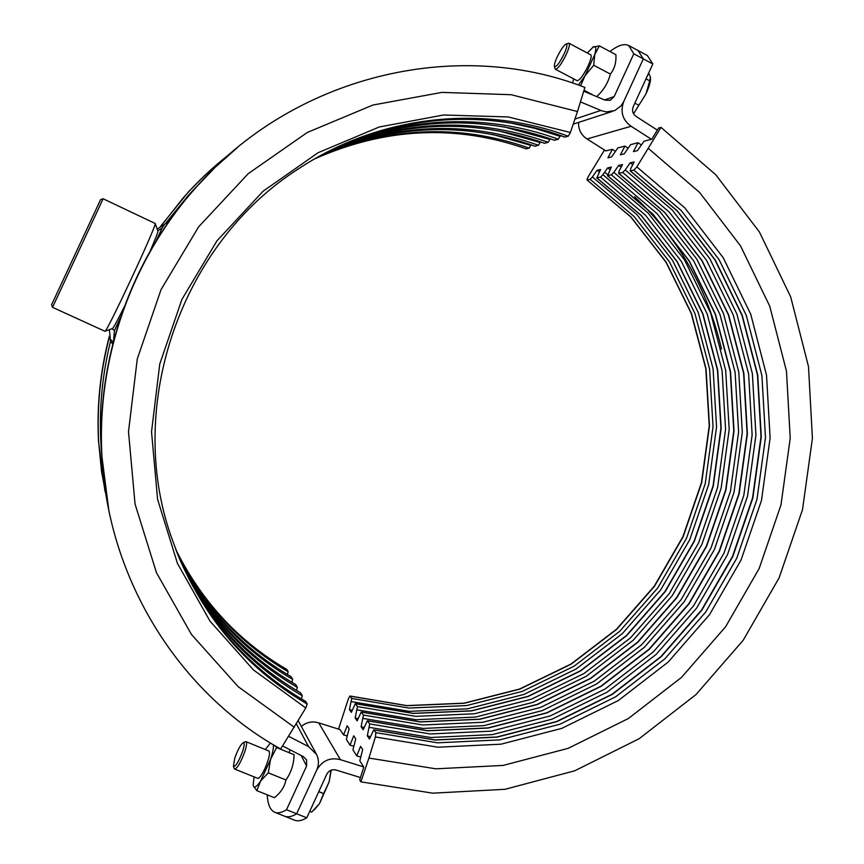 <?xml version="1.0" encoding="UTF-8"?>
<svg xmlns="http://www.w3.org/2000/svg" width="864" height="864" viewBox="0 0 864 864"><rect width="100%" height="100%" fill="white"/><g stroke="black" fill="none" stroke-linecap="round" stroke-linejoin="round"><path stroke-width="1.3" d="M580.435 101.876L601.733 110.797L606.355 111.92L614.714 110.581L621 105.883L623.7 101.628L643.324 58.892L633.798 53.806L628.679 45.522C624.229 43.33 617.987 45.328 609.962 51.516M657.342 130.108L636.196 116.5C632.772 114.016 631.789 110.732 633.236 106.65L652.828 63.968L647.363 55.512L638.032 50.522L643.324 58.892L638.032 50.522L628.679 45.522M583.729 91.174L604.984 100.116L610.308 100.278L614.142 96.595L633.798 53.806M113.519 341.064L114.415 330.588L120.625 317.228M155.92 241.326L162.097 228.031L164.56 224.294L169.484 220.633M267.203 794.815C267.775 804.503 270.292 810.324 274.763 812.279C277.841 813.521 281.772 812.657 286.524 809.719L296.654 813.78C291.838 816.685 287.842 817.517 284.677 816.242C287.842 817.517 291.838 816.685 296.654 813.78L316.678 770.18C319.01 764.824 318.978 759.596 316.602 754.499L308.534 746.582L288.63 736.312M286.524 809.719L306.58 766.055L306.623 759.92L303.318 756.616L282.571 745.945M101.693 453.643L101.164 446.98C98.777 411.458 101.887 376.304 110.495 341.496L109.426 329.616M165.91 222.966L188.557 195.134L196.528 186.646M155.153 223.538L157.907 230.99C158.177 231.811 155.563 238.572 150.055 251.284M124.362 306.612C117.342 320.803 113.378 328.104 112.46 328.525L104.987 331.214M104.857 331.236L104.9 331.247C105.84 334.778 158.436 221.897 155.12 223.452L103.118 198.763L52.542 307.336L104.879 331.247M52.542 307.325L51.581 304.808L100.58 199.638L103.118 198.763M360.439 777.546L336.226 770.083C332.089 769.057 328.936 770.461 326.743 774.284L306.763 817.83L296.654 813.78L316.678 770.18C322.153 760.601 330.059 757.102 340.394 759.672L363.636 766.886M652.828 63.968L643.324 58.892L623.7 101.628C620.082 111.845 622.555 120.053 631.12 126.263L587.056 138.964C581.18 135.162 578.351 129.643 578.567 122.418M301.342 726.44C306.644 722.11 312.444 720.922 318.74 722.887L340.232 729.648M605.945 150.952L587.056 138.964M651.456 139.298L631.12 126.263M306.763 817.83C301.871 820.703 297.799 821.491 294.559 820.195L274.763 812.279M340.038 729.594L343.559 734.94L347.242 735.923M615.427 151.394L612.425 149.299L607.943 157.799L611.593 156.913L617.857 147.906L624.953 146.081L620.395 154.775L624.218 153.846L630.634 144.634L638.075 142.722L633.431 151.61L637.438 150.638L644.026 141.199L651.769 139.223L658.616 128.023L660.982 127.386L636.865 166.892L684.806 207.868L723.211 257.699L750.74 314.226L766.519 375.116L770.105 437.983L761.486 500.418L741.031 560.056L709.528 614.65L668.12 662.116L618.3 700.553L561.87 728.341L500.969 744.196L437.962 747.209L375.408 736.97L375.829 732.661L373.756 729.821L369.479 739.001L367.319 735.826L370.418 736.657M343.559 734.94L347.198 725.738L349.121 728.687L346.356 739.379L350.006 745.2L353.862 746.226M628.096 148.284L624.953 146.081M350.006 745.2L353.743 735.804L355.741 738.882L352.933 749.844L356.756 755.935L360.785 757.004M641.358 145.022L638.075 142.722M356.756 755.935L360.59 746.334L362.696 749.563L359.813 760.806L363.798 767.146L359.694 779.868L360.882 781.844L432.788 793.174L505.04 789.296L574.722 770.796L639.166 738.709L696.006 694.57L743.213 640.235L779.134 577.822L802.494 509.695L812.419 438.394L808.488 366.541L790.668 296.838L759.434 232.016L715.716 174.701L660.982 127.386M360.882 781.844L368.906 758.063L435.823 768.82L503.161 765.418L568.177 748.332L628.355 718.535L681.48 677.43L725.609 626.746L759.175 568.49L780.991 504.868L790.225 438.275L786.478 371.196L769.738 306.18L740.459 245.765L699.57 192.434L648.432 148.5M368.906 758.063L375.408 736.97M375.829 732.661L437.562 742.813L499.748 739.865L559.872 724.248L615.578 696.838L664.783 658.908L705.672 612.068L736.776 558.166L756.972 499.284L765.472 437.648L761.918 375.592L746.323 315.479L719.129 259.697L681.199 210.524L633.852 170.111L636.865 166.892M633.852 170.111L630.353 170.845L677.441 211.01L715.165 259.88L742.23 315.328L757.75 375.073L761.292 436.774L752.846 498.042L732.78 556.567L701.849 610.146L661.198 656.705L612.274 694.397L556.88 721.624L497.102 737.132L435.272 740.038L373.907 729.929M632.761 164.668L630.169 162.853L634.176 161.957L630.612 168.793L630.353 170.845M367.319 735.826L369.684 723.946L367.362 720.727L363.182 729.756L361.109 726.7L364.09 727.51M630.169 162.853L625.223 169.938L672.214 210.006L709.862 258.736L736.884 314.032L752.382 373.626L755.935 435.154L747.522 496.249L727.51 554.623L696.665 608.04L656.1 654.458L607.295 692.042L552.031 719.172L492.383 734.616L430.693 737.5L369.468 727.402M369.684 723.946L430.261 733.957L491.303 731.138L550.325 715.889L605.027 689.051L653.335 651.877L693.479 605.945L724.021 553.079L743.818 495.31L752.144 434.84L748.613 373.95L733.255 314.993L706.504 260.28L669.222 212.069L622.706 172.454L625.223 169.938M622.706 172.454L618.743 173.286L664.956 212.62L702 260.485L728.6 314.82L743.872 373.378L747.392 433.836L739.13 493.895L719.464 551.264L689.137 603.763L649.253 649.372L601.258 686.264L546.912 712.897L488.29 728.028L427.658 730.804L367.502 720.835M621.162 167.162L618.678 165.434L622.523 164.57L619.024 171.266L618.743 173.286M361.109 726.7L363.452 715.09L361.217 712.012L357.145 720.878L355.147 717.952L357.998 718.718M618.678 165.434L613.84 172.368L659.966 211.604L696.956 259.362L723.514 313.556L738.774 371.963L742.295 432.281L734.065 492.188L714.452 549.407L684.191 601.765L644.393 647.255L596.495 684.05L542.279 710.597L483.764 725.674L423.263 728.428L363.226 718.459M363.452 715.09L422.842 724.982L482.717 722.282L540.616 707.389L594.292 681.134L641.693 644.728L681.091 599.724L711.04 547.906L730.458 491.281L738.601 431.989L735.102 372.298L719.982 314.496L693.684 260.863L657.061 213.624L611.399 174.82L613.84 172.368M611.399 174.82L607.586 175.63L652.968 214.153L689.364 261.068L715.5 314.323L730.534 371.736L734.033 431.028L725.954 489.91L706.666 546.156L676.912 597.629L637.772 642.319L590.674 678.467L537.343 704.527L479.822 719.291L420.347 721.948L361.346 712.109M610.027 169.56L607.64 167.908L611.334 167.076L607.586 175.63M355.147 717.952L357.469 706.601L355.331 703.642L351.346 712.357L349.423 709.538L352.166 710.284M607.64 167.908L602.91 174.701L648.216 213.149L684.558 259.956L710.662 313.092L725.684 370.375L729.184 429.527L721.127 488.279L701.892 544.396L672.192 595.739L633.128 640.321L586.127 676.372L532.904 702.356L475.481 717.077L416.124 719.712L357.232 709.884M357.469 706.601L415.724 716.353L474.476 713.772L531.295 699.224L583.978 673.52L630.504 637.859L669.179 593.741L698.576 542.927L717.617 487.393L725.576 429.246L722.099 370.699L707.216 314.01L681.372 261.436L645.386 215.125L600.545 177.109L602.91 174.701M600.545 177.109L596.884 177.876L641.444 215.633L677.214 261.63L702.918 313.848L717.714 370.159L721.181 428.317L713.275 486.086L694.364 541.253L665.161 591.721L626.735 635.548L580.5 670.961L528.152 696.47L471.69 710.899L413.327 713.437L355.45 703.739M599.335 171.871L597.035 170.284L600.588 169.484L596.884 177.876M721.505 349.045C707.832 289.656 678.888 238.896 634.662 196.765M607.532 174.388L604.595 172.282M349.423 709.538L351.713 698.436L349.952 696.017L348.527 698.393L338.504 729.162M597.035 170.284L592.412 176.947L636.908 214.628L672.624 260.528L698.306 312.649L713.092 368.842L716.558 426.881L708.685 484.531L689.807 539.579L660.658 589.939L622.307 633.658L576.148 668.984L523.897 694.44L467.521 708.826L409.255 711.342L351.475 701.644M351.713 698.436L408.888 708.059L466.549 705.586L522.331 691.373L574.052 666.209L619.747 631.249L657.72 587.984L686.567 538.142L705.251 483.656L713.048 426.611L709.603 369.166L694.948 313.556L669.524 261.976L634.154 216.572L590.101 179.302L592.412 176.947M605.794 150.854L612.425 149.299M349.952 696.017L406.804 705.596L464.13 703.156L519.599 689.029L571.028 664.016L616.464 629.273L654.221 586.256L682.916 536.695L701.492 482.512L709.236 425.768L705.802 368.647L691.222 313.362L665.928 262.084L630.763 216.95L586.948 179.906L587.779 177.422L604.519 149.98M586.948 179.906L630.958 216.983L666.144 262.138L691.448 313.416L706.028 368.723L709.463 425.855L701.719 482.598L683.143 536.782L654.448 586.343L616.669 629.37L571.223 664.114L519.772 689.137L464.281 703.253L406.933 705.694L350.071 696.103M590.101 179.302L587.131 179.928M237.632 147.366L215.06 167.422L194.13 189.356C130.572 261.252 96.412 359.672 101.779 455.458L108.799 510.073M294.332 727.261L238.237 686.729L191.495 634.511L156.47 572.713L135.054 504.047L128.498 431.665L137.268 359.024L161.028 289.634L198.644 226.843L248.227 173.653L307.282 132.473L372.881 105.052L441.871 92.394L511.088 94.705L577.465 111.521L584.896 87.415C455.663 37.022 292.442 75.676 194.681 188.935C130.853 261.133 96.552 359.975 101.941 456.16C107.849 579.442 179.291 692.68 280.638 749.012L305.791 707.983L253.508 669.978L209.995 621.119L177.444 563.382L157.583 499.295L151.535 431.806L159.754 364.09L181.915 299.398L216.95 240.84L263.12 191.192L318.136 152.69L379.285 126.976L443.664 114.988L508.313 116.964L570.391 132.494L568.231 136.199L564.818 137.041M577.465 111.521L570.391 132.494M568.231 136.199C482.22 104.134 379.361 115.16 298.663 168.728C181.084 243.443 125.042 404.924 171.083 536.35C196.949 610.081 242.298 665.971 307.152 704.02L305.791 707.983M307.152 704.02L305.64 701.438C249.502 668.725 207.673 621.691 180.176 560.358M560.434 135.54L558.284 139.234L554.461 140.206M179.366 558.446C206.561 618.073 247.547 663.854 302.314 695.79L301.385 698.911M302.314 695.79L300.586 692.852C246.532 661.316 205.978 616.183 178.945 557.442C205.978 616.162 246.499 661.273 300.51 692.766L300.586 692.852M550.238 138.769L548.186 142.312L544.514 143.251M178.189 555.595C204.908 612.695 244.652 656.651 297.41 687.431L296.514 690.422M297.41 687.431L295.747 684.623C243.67 654.221 204.358 610.88 177.79 554.623M540.454 141.858L538.488 145.26L534.978 146.167M177.077 552.82C203.321 607.532 241.866 649.728 292.691 679.417L291.838 682.29M292.691 679.417L291.103 676.717C240.926 647.395 202.781 605.783 176.699 551.869M531.068 144.828L529.178 148.1L526.284 148.824M176.018 550.109C201.798 602.543 239.177 643.075 288.176 671.717L287.345 674.471M230.072 153.716C213.192 166.828 197.629 181.462 183.395 197.629L160.79 226.314M109.426 336.766C100.408 371.347 96.822 406.361 98.647 441.817L101.52 471.323L106.942 500.375M222.718 159.592L204.93 175.208L188.233 192.1L160.477 226.465M109.318 336.323C100.289 370.85 96.682 405.821 98.518 441.234L104.933 491.173M286.718 669.427L286.88 669.524C238.41 641.185 201.355 601.117 175.716 549.331M288.176 671.717L286.88 669.524M633.787 113.357L645.948 93.928L633.787 113.357M634.846 103.151L638.604 105.127M650.581 78.689C650.452 82.296 648.907 87.383 645.948 93.928L649.75 80.86L645.991 78.862L649.75 80.86M649.76 80.806L650.43 77.09L648.626 73.138M568.285 43.286L568.987 43.265C570.002 44.323 569.106 48.017 566.287 54.367C561.546 63.947 557.928 68.915 555.455 69.293L555.077 68.699M564.203 53.784C559.44 63.234 556.189 67.457 554.44 66.452C554.116 64.919 555.012 61.808 557.118 57.132C560.671 49.831 563.663 45.468 566.093 44.053C567.659 44.086 567.032 47.336 564.203 53.784M318.794 791.608L323.611 793.562L329.13 781.866L319.496 803.66L311.666 812.138L309.733 811.361L311.666 812.138M323.611 793.562L319.496 803.66L314.194 809.914M323.579 793.627L318.762 791.672M331.225 770.148L329.13 781.866L330.826 770.915M245.3 741.766L246.013 741.668C247.061 742.424 246.694 745.632 244.922 751.302C240.948 762.167 237.546 768.096 234.706 769.068L234.263 768.496M242.698 751.129C238.669 761.854 235.58 766.908 233.42 766.303L234.77 758.16C237.74 749.855 240.538 744.714 243.162 742.738C244.642 742.5 244.49 745.308 242.698 751.129M572.562 83.052L573.739 78.905M593.719 65.254L594.745 54.562L584.993 75.762L593.719 65.254L610.384 74.066C608.137 82.771 603.623 90.245 596.84 96.487M587.315 52.985L593.492 46.775C596.02 45.824 596.441 48.416 594.745 54.562L599.357 45.868L615.87 54.659C616.41 62.305 614.585 68.785 610.384 74.066M580.586 85.828L584.993 75.762L578.448 85.072M592.186 94.532L584.021 90.245M576.806 80.514C579.161 81.108 582.941 76.237 588.136 65.902C591.214 58.903 591.959 55.134 590.371 54.616M599.357 45.868L592.693 47.239M273.445 744.833C273.65 747.986 272.689 752.825 270.572 759.37L276.62 747.565L274.72 745.589M268.304 772.837L270.572 759.37L260.626 781.002L268.304 772.837L285.941 779.976C284.548 786.92 280.681 792.817 274.342 797.677L256.813 790.636L260.626 781.002C256.91 786.586 254.513 788.26 253.433 786.013L256.813 790.636M276.62 747.565L294.095 754.704C293.89 764.057 291.179 772.481 285.941 779.976M253.195 785.171L253.433 786.013L253.195 785.171M257.364 778.216C258.887 779.08 261.403 775.872 264.924 768.593C269.341 758.084 270.551 752.188 268.553 750.87M265.291 749.531L270.259 743.213M254.081 776.887L253.174 784.933M289.073 752.652L289.991 749.963M600.847 110.43L574.906 119.092M614.142 96.595L604.616 99.943M114.415 330.588L112.039 328.676M162.097 228.031L157.81 230.731M308.534 746.582L296.352 723.848M306.58 766.055L301.277 755.644M112.763 343.991L110.495 341.496M113.206 342.263L110.279 339.163M340.394 759.672L318.74 722.887M324.702 153.338C399.978 114.037 489.121 109.004 565.11 137.149M509.738 122.818L535.28 128.466L560.12 136.339M558.284 139.234C483.872 111.737 396.727 116.381 322.877 154.31M321.926 154.818C399.298 117.796 476.896 112.957 554.731 140.314M504.068 126.889L549.958 139.482M548.186 142.312C472.014 115.56 396.014 120.053 320.166 155.779M319.248 156.287C394.308 121.23 469.487 116.921 544.784 143.348M498.625 130.842L540.216 142.495M538.488 145.26C464.789 119.416 391.144 123.401 317.552 157.226M316.667 157.723C389.502 124.535 462.359 120.712 535.216 146.254M493.387 134.676L530.842 145.39M529.178 148.1C457.844 123.109 386.456 126.63 315.025 158.663M314.312 159.073C385.117 127.559 455.857 124.168 526.522 148.91M612.511 111.37L573.21 124.157M315.965 753.311L298.22 720.706M101.466 448.254L101.164 446.98M164.56 224.294L157.205 229.079M190.21 193.892L188.557 195.134M373.756 729.821L435.1 739.919L496.897 737.003L556.643 721.505L612.014 694.278L660.917 656.597L701.568 610.038L732.488 556.47L752.555 497.945L761.011 436.687L757.469 375.008L741.96 315.274L714.906 259.826L677.203 210.978L630.126 170.813M367.362 720.727L427.496 730.696L488.095 727.909L546.696 712.789L601.009 686.156L648.994 649.264L688.867 603.655L719.194 551.167L738.86 493.808L747.122 433.76L743.612 373.302L728.341 314.766L701.762 260.442L664.729 212.576L618.527 173.254M361.217 712.012L420.196 721.84L479.639 719.183L537.138 704.408L590.447 678.359L637.524 642.222L676.652 597.532L706.406 546.07L725.695 489.834L733.774 430.952L730.285 371.671L715.262 314.269L689.137 261.025L652.752 214.121L607.392 175.597M355.331 703.642L413.186 713.34L471.517 710.802L527.958 696.362L580.284 670.864L626.497 635.45L664.913 591.635L694.116 541.177L713.027 486.011L720.932 428.252L717.476 370.105L702.691 313.805L676.998 261.587L641.25 215.6L596.689 177.854M101.779 455.458L101.941 456.16M194.13 189.356L194.681 188.935M297.162 169.506L298.663 168.728C181.105 243.41 125.042 404.946 171.083 536.35L170.402 534.784M564.937 137.149C493.182 111.596 420.584 113.486 347.166 142.798M305.543 701.352C255.236 672.149 216.173 630.947 188.374 577.735M554.58 140.314C484.218 115.333 413.089 117.191 341.204 145.908M544.633 143.348C475.621 118.908 405.907 120.755 335.48 148.878M295.672 684.536C246.445 655.862 208.494 615.362 181.818 563.047M535.075 146.254C467.37 122.353 399.006 124.178 329.994 151.729M291.038 676.642C242.719 648.454 205.502 608.699 179.356 557.366M98.518 441.234L98.647 441.817M526.381 148.91C459.864 125.474 392.742 127.278 325.015 154.321M286.816 669.449C239.339 641.714 202.77 602.629 177.12 552.204M555.455 69.293L577.4 80.827M554.44 66.452L555.109 68.828M566.093 44.053L568.426 43.243M568.987 43.265L590.965 54.929M234.706 769.068L258.001 778.464M233.42 766.303L234.317 768.636M243.162 742.738L245.43 741.701M246.013 741.668L269.19 751.129"/></g></svg>
